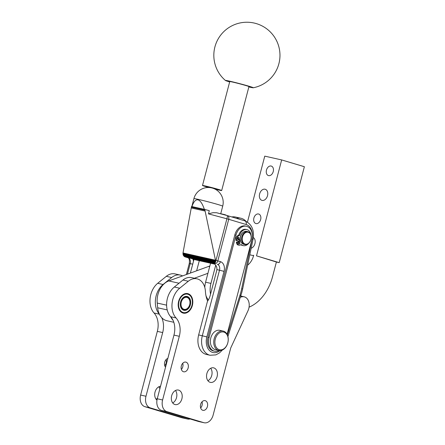 <?xml version="1.0" encoding="UTF-8"?>
<svg xmlns="http://www.w3.org/2000/svg" width="445" height="445" viewBox="0 0 445 445"><rect width="100%" height="100%" fill="white"/><g stroke="black" fill="none" stroke-linecap="round" stroke-linejoin="round"><path stroke-width="0.67" d="M229.659 81.93A14.418 0.512 14.7 0 1 225.431 80.478A14.418 0.512 14.7 0 1 239.482 83.593A14.418 0.512 14.7 0 1 253.249 87.776A14.418 0.512 14.7 0 1 249.25 87.053A14.418 0.512 14.7 0 1 248.855 86.964M221.688 190.527L248.95 86.608A9.924 0.35 -165.3 0 0 241.668 84.344A9.924 0.35 -165.3 0 0 230.833 81.691A9.924 0.35 -165.3 0 0 229.754 81.569L202.492 185.493A9.924 0.35 14.7 0 1 203.571 185.609A9.924 0.35 14.7 0 1 214.407 188.263A9.924 0.35 14.7 0 1 221.688 190.527A9.924 0.35 14.7 0 1 220.609 190.41A9.924 0.35 14.7 0 1 215.074 189.136M208.939 187.523A9.924 0.35 14.7 0 1 202.492 185.493M167.209 309.92L157.675 307.784A18.195 13.022 -77.4 0 0 159.371 314.159A18.195 13.022 -77.4 0 1 163.065 284.494L171.67 277.524A16.537 11.837 -77.4 0 1 180.347 275.093L174.991 273.897A16.537 11.837 102.6 0 0 166.319 276.328L157.708 283.293A18.195 13.022 102.6 0 0 154.059 313.002A18.195 13.022 -77.4 0 1 157.33 331.375L140.626 395.054A9.924 7.103 102.6 0 0 144.92 406.685L181.816 417.738A9.924 7.103 102.6 0 0 182.166 417.827L187.517 419.029A9.924 7.103 -77.4 0 1 187.173 418.934L150.271 407.887A9.924 7.103 -77.4 0 1 145.977 396.25L162.686 332.571A18.195 13.022 102.6 0 0 161.707 317.652A18.195 13.022 -77.4 0 0 162.725 318.631A18.195 13.022 -77.4 0 0 166.908 320.734L173.806 322.28M156.073 399.221A7.443 5.329 102.6 0 0 157.374 398.303M159.872 388.791A7.443 5.329 102.6 0 0 158.859 386.772M164.745 365.695A4.962 3.549 102.6 0 0 166.163 363.042A4.962 3.549 102.6 0 0 166.124 359.549M156.968 400.127A7.443 5.329 -77.4 0 1 155.032 392.067A7.443 5.329 -77.4 0 1 160.534 386.26M165.546 367.153A4.962 3.549 -77.4 0 1 164.706 362.202A4.962 3.549 -77.4 0 1 167.832 358.436M190.082 418.956A9.924 7.103 -77.4 0 1 187.517 419.029M180.347 275.093A16.537 11.837 -77.4 0 1 182.545 275.917L168.755 280.929A18.195 13.022 -77.4 0 0 159.905 289.4A18.195 13.022 -77.4 0 0 157.219 303.062L166.597 305.159M220.008 350.571A13.233 9.467 -77.4 0 1 209.361 350.415A13.233 9.467 -77.4 0 1 206.842 336.904L224.041 271.355A8.271 5.919 102.6 0 0 220.459 261.66A3.31 2.308 106.7 0 1 219.207 263.774A3.31 2.308 106.7 0 1 217.366 264.358A4.962 3.549 -77.4 0 1 219.513 270.171L202.319 335.719A16.537 11.837 102.6 0 0 210.057 355.26L206.397 354.443A16.537 11.837 -77.4 0 1 198.654 334.901L207.442 301.404A13.233 9.228 -73.3 0 0 210.196 295.469L216.465 271.561A13.233 9.228 -73.3 0 0 216.871 269.581C217.043 267.595 216.47 265.926 215.152 264.575A4.962 3.549 -77.4 0 0 214.768 264.152L192.791 259.229A4.962 3.549 102.6 0 1 193.174 259.652L193.486 261.232M240.339 297.349A9.924 7.103 -77.4 0 1 244.138 296.804A9.924 7.103 -77.4 0 1 247.976 310.782L230.738 347.957L213.127 415.107A9.924 7.103 -77.4 0 1 204.144 422.75A9.924 7.103 -77.4 0 1 203.799 422.661L166.897 411.608A9.924 7.103 -77.4 0 1 162.603 399.977L179.307 336.298A18.195 13.022 102.6 0 0 176.042 317.925A18.195 13.022 -77.4 0 1 179.691 288.215L188.296 281.246A16.537 11.837 -77.4 0 1 196.974 278.82A16.537 11.837 -77.4 0 1 205.429 291.447A25.026 17.911 102.6 0 0 207.665 301.081M217.093 376.637A7.443 5.329 -77.4 0 1 210.363 382.366A7.443 5.329 -77.4 0 1 206.875 373.578A7.443 5.329 -77.4 0 1 213.611 367.843A7.443 5.329 -77.4 0 1 217.093 376.637M181.877 398.853A7.443 5.329 -77.4 0 1 175.146 404.583A7.443 5.329 -77.4 0 1 171.659 395.789A7.443 5.329 -77.4 0 1 178.395 390.059A7.443 5.329 -77.4 0 1 181.877 398.853M207.42 406.502A4.962 3.549 -77.4 0 1 202.937 410.323A4.962 3.549 -77.4 0 1 200.612 404.461A4.962 3.549 -77.4 0 1 205.101 400.639A4.962 3.549 -77.4 0 1 207.42 406.502M188.146 367.965A4.962 3.549 -77.4 0 1 183.657 371.786A4.962 3.549 -77.4 0 1 181.332 365.924A4.962 3.549 -77.4 0 1 185.821 362.102A4.962 3.549 -77.4 0 1 188.146 367.965M178.629 301.315A10.007 7.159 -77.4 0 1 187.684 293.605A10.007 7.159 -77.4 0 1 192.368 305.426A10.007 7.159 -77.4 0 1 183.312 313.135A10.007 7.159 -77.4 0 1 178.629 301.315M207.915 380.731A7.443 5.329 102.6 0 0 211.742 375.435A7.443 5.329 102.6 0 0 210.702 368.282M172.699 402.947A7.443 5.329 102.6 0 0 176.526 397.652A7.443 5.329 102.6 0 0 175.486 390.499M200.651 407.954A4.962 3.549 102.6 0 0 202.069 405.3A4.962 3.549 102.6 0 0 202.03 401.807M181.371 369.417A4.962 3.549 102.6 0 0 182.789 366.763A4.962 3.549 102.6 0 0 182.75 363.27M196.974 278.82L191.617 277.619A16.537 11.837 102.6 0 0 182.945 280.05L174.334 287.019A18.195 13.022 102.6 0 0 170.646 316.684A18.195 13.022 102.6 0 0 170.685 316.729A18.195 13.022 -77.4 0 1 172.977 320.178A18.195 13.022 -77.4 0 1 173.956 335.096L157.252 398.776A9.924 7.103 102.6 0 0 161.546 410.412L198.442 421.459A9.924 7.103 102.6 0 0 198.793 421.549L204.144 422.75M219.057 350.493A11.576 8.288 -77.4 0 1 214.523 351.177L213.394 350.921A11.576 8.288 -77.4 0 1 207.982 337.243L234.821 234.927A11.576 8.288 -77.4 0 1 245.301 226.01L246.43 226.26A11.576 8.288 -77.4 0 1 251.842 239.938L227.089 334.295M214.523 351.177A11.576 8.288 -77.4 0 1 209.106 337.499L235.95 235.177A11.576 8.288 -77.4 0 1 246.43 226.26M235.95 235.177L234.821 234.927M227.367 216.531A3.31 0.417 -75 0 0 227.317 215.603A3.31 0.417 -75 0 0 227.306 215.603L216.626 212.743L212.971 212.688L208.46 213.867L226.9 218.79A3.31 0.417 -75 0 0 227.367 216.531M197.958 199.855C200.272 200.461 202.403 203.632 204.366 209.367L191.923 206.58C193.642 201.668 195.655 199.427 197.958 199.855M208.46 213.867L209.295 210.669A14.885 0.528 -165.3 0 0 207.031 210.062L204.366 209.367M191.923 206.58L191.522 206.491L183.012 252.949L183.284 255.23L184.297 256.487L185.226 256.899L214.724 263.562A3.31 2.308 -73.3 0 0 216.559 262.984A3.31 2.308 -73.3 0 0 217.816 260.87L228.719 219.302L246.13 224.514A3.31 2.308 -73.3 0 0 246.063 222.105A3.31 2.308 -73.3 0 0 244.822 220.842L244.822 220.842A3.31 2.308 -73.3 0 0 244.711 220.815M246.13 224.514A13.233 9.467 -77.4 0 1 252.065 239.126L253.049 239.299C254.534 230.137 251.792 223.985 244.822 220.842L227.417 215.63A3.31 2.308 -73.3 0 1 228.652 216.893A3.31 2.308 -73.3 0 1 228.719 219.302L226.9 218.79L215.992 260.358L215.475 260.219L204.767 209.456M183.012 252.949L215.475 260.219L215.308 262.405L214.34 263.212L213.394 263.206M209.295 210.669L207.031 210.062M220.459 261.66L215.992 260.358A3.31 0.417 105 0 1 214.724 263.562L188.063 257.794A3.31 2.308 106.7 0 1 187.951 257.761A3.31 2.308 106.7 0 1 187.846 257.727M213.895 263.268L184.747 256.743M187.445 274.131L190.21 263.607A4.962 3.549 102.6 0 0 188.063 257.794L185.415 256.999A3.31 3.265 117.6 0 1 184.72 256.732L184.603 256.67M193.174 259.652L193.848 259.852L193.942 259.485M279.21 262.65L256.504 255.853L281.668 159.927L304.374 166.725L279.21 262.65L276.395 262.022L272.54 276.712A41.346 29.593 -77.4 0 1 259.73 299.858A41.346 29.593 -77.4 0 1 249.072 307.161M172.977 320.178A18.195 13.022 -77.4 0 1 170.646 316.684M159.371 314.159A18.195 13.022 102.6 0 0 161.707 317.652M157.675 307.784L157.219 303.062M209.834 266.027A41.346 29.593 102.6 0 0 208.627 266.433L182.545 275.917M194.376 278.236L207.921 273.308L205.59 282.202A18.195 13.022 -77.4 0 0 204.789 287.414M267.517 195.689A5.791 4.038 106.7 0 1 261.905 200.35A5.791 4.038 106.7 0 1 259.624 193.92A5.791 4.038 106.7 0 1 265.231 189.259A5.791 4.038 106.7 0 1 267.517 195.689M253.344 237.535A5.791 4.038 106.7 0 1 254.929 243.649A5.791 4.038 106.7 0 1 251.169 248.266M260.659 219.541A4.962 3.46 106.7 0 1 255.853 223.54A4.962 3.46 106.7 0 1 253.895 218.028A4.962 3.46 106.7 0 1 258.701 214.034A4.962 3.46 106.7 0 1 260.659 219.541M273.241 171.581A4.962 3.46 106.7 0 1 268.435 175.575A4.962 3.46 106.7 0 1 266.477 170.068A4.962 3.46 106.7 0 1 271.289 166.068A4.962 3.46 106.7 0 1 273.241 171.581M281.668 159.927L264.764 156.139L247.465 222.066M276.395 262.022L256.504 255.853M247.626 265.153A14.885 10.652 102.6 0 0 248.961 263.991A14.885 10.652 102.6 0 0 253.572 255.658L253.689 255.219M208.355 299.986A18.195 13.022 -77.4 0 1 205.985 295.73A18.195 13.022 -77.4 0 1 205.957 295.664M222.367 214.279A18.195 13.022 -77.4 0 1 224.202 214.501A18.195 13.022 -77.4 0 1 226.644 215.424M196.651 270.788L199.299 260.687M193.848 259.852L190.382 273.063M236.334 218.3A18.195 13.022 -77.4 0 1 240.828 218.228A18.195 13.022 -77.4 0 1 246.002 221.276M210.546 294.123A18.195 13.022 -77.4 0 1 210.941 283.398L215.708 265.226M210.568 263.212L207.921 273.308M240.828 218.228L235.472 217.027A18.195 13.022 102.6 0 0 231.784 216.938M187.89 294.256A9.428 6.747 -77.4 0 1 191.967 305.309A9.428 6.747 -77.4 0 1 183.106 312.485A9.428 6.747 -77.4 0 1 179.029 301.432A9.428 6.747 -77.4 0 1 187.89 294.256M182.711 312.907A9.924 7.103 102.6 0 0 182.99 312.98A9.924 7.103 102.6 0 0 183.468 313.063L183.585 313.074A9.924 7.103 102.6 0 0 184.364 313.096L184.486 313.091A9.924 7.103 102.6 0 0 185.276 312.974L185.398 312.946A9.924 7.103 102.6 0 0 186.188 312.702L186.305 312.657A9.924 7.103 102.6 0 0 187.078 312.284L187.195 312.218A9.924 7.103 102.6 0 0 187.94 311.717L188.051 311.634A9.924 7.103 102.6 0 0 188.758 311.022L188.864 310.922A9.924 7.103 102.6 0 0 189.52 310.204L189.62 310.087A9.924 7.103 102.6 0 0 190.215 309.281L190.304 309.147A9.924 7.103 102.6 0 0 190.827 308.257L190.905 308.118A9.924 7.103 102.6 0 0 191.356 307.161L191.417 307.005A9.924 7.103 102.6 0 0 191.778 305.999L191.828 305.843A9.924 7.103 102.6 0 0 192.101 304.797L192.134 304.636A9.924 7.103 102.6 0 0 192.312 303.568L192.335 303.407A9.924 7.103 102.6 0 0 192.412 302.339L192.418 302.177A9.924 7.103 102.6 0 0 192.401 301.126L192.39 300.965A9.924 7.103 102.6 0 0 192.273 299.941L192.246 299.785A9.924 7.103 102.6 0 0 192.029 298.812L191.99 298.667A9.924 7.103 102.6 0 0 191.678 297.755L191.628 297.622A9.924 7.103 102.6 0 0 191.228 296.787L191.161 296.665A9.924 7.103 102.6 0 0 190.683 295.919L190.599 295.808A9.924 7.103 102.6 0 0 190.048 295.163L189.954 295.074A9.924 7.103 102.6 0 0 189.336 294.54L189.236 294.468A9.924 7.103 102.6 0 0 188.558 294.056L188.446 294A9.924 7.103 102.6 0 0 187.723 293.717L187.612 293.683A9.924 7.103 102.6 0 0 187.328 293.611A9.924 7.103 102.6 0 0 186.856 293.528L186.589 293.483M183.696 310.243A7.114 5.09 102.6 0 0 190.382 304.831A7.114 5.09 102.6 0 0 187.301 296.498A7.114 5.09 102.6 0 0 180.614 301.91A7.114 5.09 102.6 0 0 183.696 310.243M183.485 309.692A6.614 4.734 102.6 0 0 189.904 303.685A6.614 4.734 102.6 0 0 186.839 296.898A6.614 4.734 102.6 0 0 180.42 302.906A6.614 4.734 102.6 0 0 183.485 309.692M189.882 303.729A6.119 4.378 -77.4 0 1 184.592 309.409A6.119 4.378 -77.4 0 1 181.115 303.012A6.119 4.378 -77.4 0 1 186.405 297.332A6.119 4.378 -77.4 0 1 189.882 303.729M181.994 312.646A9.924 7.103 102.6 0 0 182.595 312.874M186.733 293.516A9.924 7.103 102.6 0 0 186.288 293.489M242.92 232.513A6.286 4.5 102.6 0 0 240.211 239.06L236.907 240.706L236.006 240.506L235.95 239.021A2.976 2.13 -77.4 0 1 236.39 237.029A2.976 2.13 -77.4 0 1 237.641 235.705L238.692 235.183A8.216 5.88 -77.4 0 1 245.968 229.403L246.869 229.603A8.216 5.88 -77.4 0 1 251.036 235.461M248.655 243.382A8.216 5.88 -77.4 0 1 243.282 245.64L242.375 245.434A8.216 5.88 -77.4 0 1 240.806 244.733M243.282 245.64A8.216 5.88 -77.4 0 1 241.212 244.528L240.155 245.056A2.976 2.13 -77.4 0 1 239.021 245.217L238.119 245.017A2.976 2.13 -77.4 0 1 237.78 244.895A2.976 2.13 -77.4 0 1 236.762 243.632L236.328 242.336L239.633 240.684L240.534 240.884A6.286 4.5 102.6 0 0 240.639 241.196A6.286 4.5 102.6 0 0 240.862 241.702M239.365 239.477A6.286 4.5 102.6 0 0 239.633 240.684M236.907 240.706L236.851 239.221A2.976 2.13 -77.4 0 1 237.291 237.235A2.976 2.13 -77.4 0 1 238.542 235.911L239.594 235.383L238.692 235.183M239.021 245.217A2.976 2.13 -77.4 0 1 238.681 245.095A2.976 2.13 -77.4 0 1 237.663 243.832L237.23 242.536L236.328 242.336M239.594 235.383A8.216 5.88 -77.4 0 1 246.869 229.603M218.829 350.443L215.447 349.687A9.924 7.103 -77.4 0 1 211.158 345.693A9.924 7.103 -77.4 0 1 212.059 334.835A9.924 7.103 -77.4 0 1 219.786 330.324L223.167 331.08A9.924 7.103 102.6 0 0 215.441 335.591A9.924 7.103 102.6 0 0 214.54 346.455A9.924 7.103 102.6 0 0 218.829 350.443A9.924 7.103 102.6 0 0 226.555 345.932A9.924 7.103 102.6 0 0 227.456 335.074A9.924 7.103 102.6 0 0 223.167 331.08M227.484 335.675A9.095 6.508 -77.4 0 1 224.603 348.213A9.095 6.508 -77.4 0 1 215.641 346.104A9.095 6.508 -77.4 0 1 218.523 333.566A9.095 6.508 -77.4 0 1 227.484 335.675M247.821 231.656L246.58 231.378A6.614 4.734 102.6 0 0 241.485 234.298A6.614 4.734 102.6 0 0 240.762 241.451A6.614 4.734 102.6 0 0 243.693 244.288L244.934 244.566A6.614 4.734 102.6 0 0 250.029 241.652A6.614 4.734 102.6 0 0 250.752 234.498A6.614 4.734 102.6 0 0 247.821 231.656A6.614 4.734 102.6 0 0 242.725 234.576A6.614 4.734 102.6 0 0 242.002 241.73A6.614 4.734 102.6 0 0 244.934 244.566M242.664 241.529A6.119 4.378 -77.4 0 1 244.8 233.147A6.119 4.378 -77.4 0 1 250.763 234.843A6.119 4.378 -77.4 0 1 248.627 243.226A6.119 4.378 -77.4 0 1 242.664 241.529M237.23 242.536L240.534 240.884M238.52 239.304A0.99 0.712 -77.4 0 1 238.142 239.36A0.99 0.712 -77.4 0 1 237.63 238.492A0.99 0.712 -77.4 0 1 238.197 237.474A0.99 0.712 -77.4 0 1 238.576 237.424A0.99 0.712 -77.4 0 1 239.082 238.286A0.99 0.712 -77.4 0 1 238.52 239.304M239.36 244.06A0.99 0.712 -77.4 0 1 238.982 244.116A0.99 0.712 -77.4 0 1 238.47 243.248A0.99 0.712 -77.4 0 1 239.037 242.23A0.99 0.712 -77.4 0 1 239.416 242.18A0.99 0.712 -77.4 0 1 239.922 243.042A0.99 0.712 -77.4 0 1 239.36 244.06M237.741 239.026A0.99 0.712 102.6 0 0 238.069 237.552M238.581 243.782A0.99 0.712 102.6 0 0 238.909 242.308M187.173 418.934L181.816 417.738M150.271 407.887L144.92 406.685M145.977 396.25L140.626 395.054M162.686 332.571L157.33 331.375M159.393 314.198L154.059 313.002M163.065 284.494L157.708 283.293M171.67 277.524L166.319 276.328M192.713 264.169L189.281 263.451L186.377 274.521M224.041 271.355L216.871 269.581M206.842 336.904L198.654 334.901M203.799 422.661L198.442 421.459M166.897 411.608L161.546 410.412M162.603 399.977L157.252 398.776M179.307 336.298L173.956 335.096M176.042 317.925L170.685 316.729M179.691 288.215L174.334 287.019M188.296 281.246L182.945 280.05M252.065 239.126L241.657 288.783L242.642 288.955L241.863 292.265L227.929 336.526M241.657 288.783A46.308 33.141 -77.4 0 1 240.917 291.931A46.308 33.141 -77.4 0 1 240.016 295.029L240.917 295.524M240.016 295.029L227.389 334.907M253.049 239.299L242.642 288.955M216.626 212.743L227.317 215.603A3.31 3.31 0 0 1 227.417 215.63A3.31 2.308 -73.3 0 0 227.328 215.608M207.982 337.243L209.106 337.499M198.097 199.338A14.885 0.528 14.7 0 1 218.456 204.667A14.885 0.528 14.7 0 1 222.711 206.174A14.885 14.885 0 0 0 212.093 188.001A14.885 14.885 0 0 0 193.914 198.62A14.885 0.528 14.7 0 1 198.097 199.338M204.922 210.185L191.4 207.153M205.106 211.058L191.255 207.954M215.564 260.842L182.951 253.539M215.569 261.421L182.973 254.123M215.48 261.949L183.084 254.696M215.308 262.405L183.284 255.23M215.052 262.772L183.557 255.719M214.34 263.212L184.297 256.487M214.729 263.045L183.896 256.142M179.018 283.226L168.755 280.929M208.627 266.433L209.662 266.661M253.572 255.658L249.795 254.807M210.941 283.398L205.59 282.202M238.542 235.911L237.641 235.705M237.663 243.832L236.762 243.632M235.95 239.021L236.851 239.221M253.249 87.776A33.08 33.08 0 0 0 255.297 23.318A33.08 33.08 0 0 0 225.431 80.478M244.138 296.804L240.751 296.047M184.72 256.732A3.31 3.31 0 0 0 185.304 256.971L187.951 257.761C189.264 258.222 189.704 260.114 189.281 263.451M210.057 355.26L215.858 354.887L219.463 352.924L222.378 350.02M220.703 213.834L222.711 206.174M191.834 206.558L193.914 198.62M224.202 214.501L220.731 213.728M187.328 293.611L186.772 293.483M182.99 312.98L182.433 312.852"/></g></svg>

